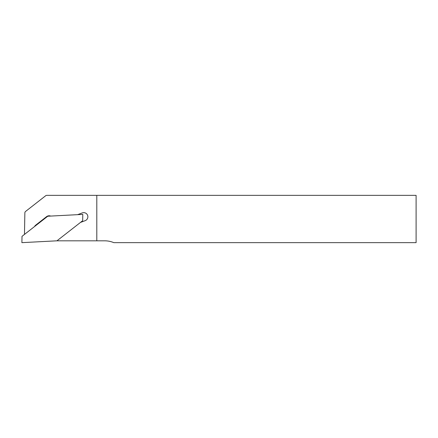 <?xml version="1.0" encoding="UTF-8"?>
<svg xmlns="http://www.w3.org/2000/svg" width="438" height="438" viewBox="0 0 438 438"><rect width="100%" height="100%" fill="white"/><g stroke="black" fill="none" stroke-linecap="round" stroke-linejoin="round"><path stroke-width="0.66" d="M56.94 240.818L82.678 220.708L82.787 214.396L47.747 216.23L22.01 236.339L21.9 242.652L56.94 240.818L96.798 240.818L96.798 195.348L46.855 195.348A1.971 1.971 0 0 0 45.64 195.764L25.612 211.412A1.971 1.971 0 0 0 24.856 212.934L24.479 234.412M77.586 214.669L82.278 212.912A4.139 4.139 0 0 1 87.605 215.337A4.139 4.139 0 0 1 85.18 220.664L80.483 222.422M34.558 226.539A4.139 4.139 0 0 1 35.702 225.143L46.576 216.646A4.139 4.139 0 0 1 50.688 216.076M96.798 240.818L104.682 240.818A23.652 23.652 0 0 1 113.82 242.652L416.1 242.652L416.1 195.348L96.798 195.348"/></g></svg>
